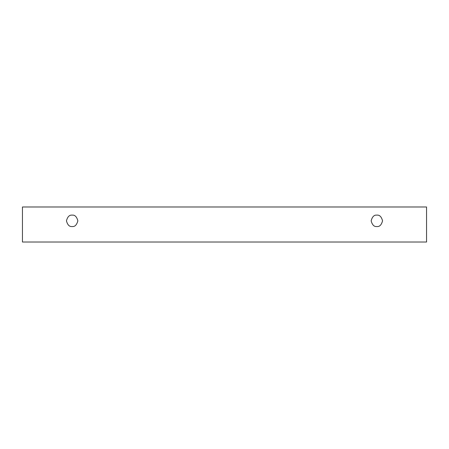 <?xml version="1.0" encoding="UTF-8"?>
<svg xmlns="http://www.w3.org/2000/svg" width="449" height="449" viewBox="0 0 449 449"><rect width="100%" height="100%" fill="white"/><g stroke="black" fill="none" stroke-linecap="round" stroke-linejoin="round"><path stroke-width="0.34" stroke-dasharray="2.25 1.68" d="M426.55 206.983L22.45 206.983L22.45 242.017L426.55 242.017L426.55 206.983L426.55 242.017L22.45 242.017L22.45 206.983L426.55 206.983M376.851 226.537C379.551 226.863 381.448 224.96 382.554 220.835C381.448 216.71 379.551 214.807 376.851 215.133C374.157 214.807 372.255 216.71 371.149 220.835C372.255 224.96 374.157 226.863 376.851 226.537C374.157 226.863 372.255 224.96 371.149 220.835C372.255 216.71 374.157 214.807 376.851 215.133C379.551 214.807 381.448 216.71 382.554 220.835C381.448 224.96 379.551 226.863 376.851 226.537M72.149 226.537C74.843 226.863 76.745 224.96 77.851 220.835C76.745 216.71 74.843 214.807 72.149 215.133C69.449 214.807 67.552 216.71 66.446 220.835C67.552 224.96 69.449 226.863 72.149 226.537C69.449 226.863 67.552 224.96 66.446 220.835C67.552 216.71 69.449 214.807 72.149 215.133C74.843 214.807 76.745 216.71 77.851 220.835C76.745 224.96 74.843 226.863 72.149 226.537"/><path stroke-width="0.67" d="M22.45 206.983L426.55 206.983L426.55 242.017L22.45 242.017L22.45 206.983L22.45 242.017L426.55 242.017L426.55 206.983L22.45 206.983M376.851 226.537C374.157 226.863 372.255 224.96 371.149 220.835C372.255 216.71 374.157 214.807 376.851 215.133C379.551 214.807 381.448 216.71 382.554 220.835C381.448 224.96 379.551 226.863 376.851 226.537C379.551 226.863 381.448 224.96 382.554 220.835C381.448 216.71 379.551 214.807 376.851 215.133C374.157 214.807 372.255 216.71 371.149 220.835C372.255 224.96 374.157 226.863 376.851 226.537M72.149 226.537C69.449 226.863 67.552 224.96 66.446 220.835C67.552 216.71 69.449 214.807 72.149 215.133C74.843 214.807 76.745 216.71 77.851 220.835C76.745 224.96 74.843 226.863 72.149 226.537C74.843 226.863 76.745 224.96 77.851 220.835C76.745 216.71 74.843 214.807 72.149 215.133C69.449 214.807 67.552 216.71 66.446 220.835C67.552 224.96 69.449 226.863 72.149 226.537"/></g></svg>
